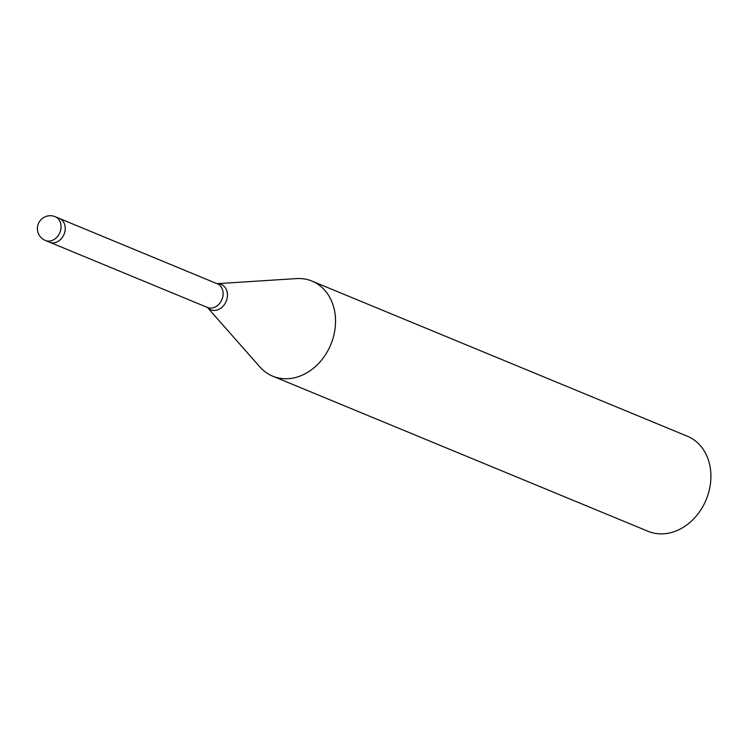 <?xml version="1.0" encoding="UTF-8"?>
<svg xmlns="http://www.w3.org/2000/svg" width="748" height="748" viewBox="0 0 748 748"><rect width="100%" height="100%" fill="white"/><g stroke="black" fill="none" stroke-linecap="round" stroke-linejoin="round"><path stroke-width="1.12" d="M49.677 242.249L207.402 307.437L259.911 366.959A51.434 41.608 -67.5 0 0 302.248 375.169A51.434 41.608 -67.5 0 0 335.226 327.175A51.434 41.608 -67.5 0 0 312 281.098A51.434 41.608 -67.5 0 0 296.124 278.611M259.715 366.726A51.434 41.608 -67.5 0 0 272.711 376.169L648.086 531.304A51.434 41.608 -67.5 0 0 677.623 530.295A51.434 41.608 -67.5 0 0 710.6 482.31A51.434 41.608 -67.5 0 0 687.375 436.234L312 281.098M272.711 376.169A51.434 41.608 -67.5 0 0 302.248 375.169A51.434 41.608 -67.5 0 0 335.431 317.797A51.434 41.608 -67.5 0 0 296.432 278.593L217.219 283.67A12.856 10.397 -67.5 0 1 223.026 295.189A12.856 10.397 -67.5 0 1 214.779 307.185A12.856 10.397 -67.5 0 1 207.402 307.437A13.735 11.108 -67.5 0 0 218.566 309.476A13.735 11.108 -67.5 0 0 227.439 294.273A13.735 11.108 -67.5 0 0 217.229 283.679M56.923 241.95A12.856 10.397 -67.5 0 0 65.16 229.954A12.856 10.397 -67.5 0 0 59.363 218.435A12.856 10.407 -67.5 0 1 61.841 238.06A12.856 10.407 -67.5 0 1 49.536 242.202L45.348 240.463A12.856 10.407 -67.5 0 0 52.734 240.22A12.856 10.407 -67.5 0 0 57.652 236.331A12.856 10.407 -67.5 0 0 55.165 216.696A12.856 12.856 0 0 0 37.4 228.748A12.856 12.856 0 0 0 45.348 240.463M217.013 283.688L59.494 218.491M55.165 216.696L59.363 218.435"/></g></svg>
